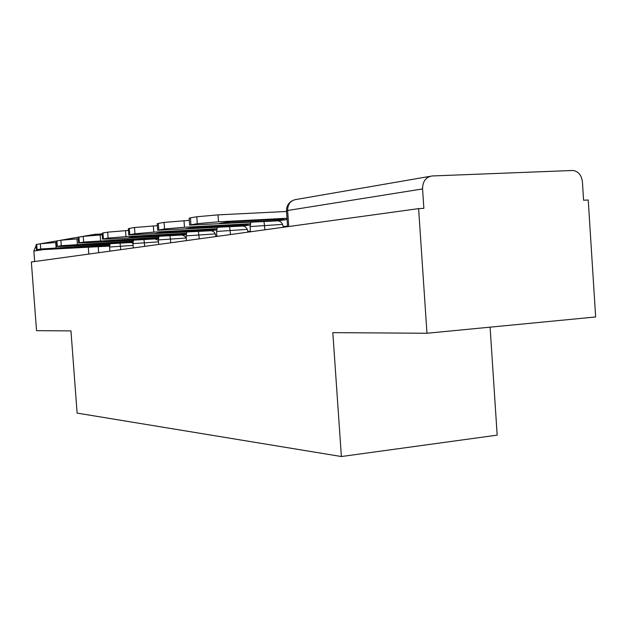 <?xml version="1.0" encoding="UTF-8"?>
<svg xmlns="http://www.w3.org/2000/svg" width="627" height="627" viewBox="0 0 627 627"><rect width="100%" height="100%" fill="white"/><g stroke="black" fill="none" stroke-linecap="round" stroke-linejoin="round"><path stroke-width="0.94" d="M426.971 333.258L332.819 332.639L341.386 456.534L77.113 413.099L70.961 330.899L36.538 330.664L31.35 261.992L418.609 208.626L426.971 333.258L595.65 316.964L588.228 199.997L583.58 200.232L582.42 181.924C581.527 175.168 578.376 171.359 572.984 170.473L432.207 175.96C425.913 176.963 422.7 181.289 422.567 188.923L287.621 210.5L286.484 210.891L287.589 226.684M490.087 327.161L497.18 435.138L341.386 456.534M418.609 208.626L423.868 208.36L422.567 188.923M34.642 261.537L33.85 251.082L36.17 245.329M38.153 244.169L93.047 234.616M103.251 245.878L60.349 248.363L66.368 247.414L109.686 244.922L103.251 245.878L103.204 245.29M109.811 244.632L40.724 249.005L40.332 243.793L56.367 242.445M109.592 246.082L44.697 249.538L36.499 249.765L40.724 249.005M36.499 249.742L36.115 244.601L36.695 244.42L37.087 249.593M40.332 243.793L36.695 244.42M125.713 242.531L81.353 245.063L87.882 244.044L132.697 241.489L125.713 242.531L125.666 241.889M133.183 241.152L61.281 245.682L60.882 240.235L78.289 238.793M132.932 243.143L130.518 242.547L65.02 246.301L56.673 246.513L61.281 245.682M56.665 246.482L56.265 241.129L56.932 240.925L57.331 246.317M60.882 240.235L56.932 240.925M150.104 238.895L104.184 241.481L111.3 240.368L157.698 237.758L150.104 238.895L150.049 238.189M158.607 237.374L83.665 242.053L83.242 236.371L102.232 234.804M158.396 240.353L154.893 238.942L87.106 242.774L78.602 242.978L83.665 242.053M78.602 242.931L78.187 237.359L78.939 237.116L79.355 242.751M83.242 236.371L78.939 237.116M176.665 234.929L129.091 237.578L136.866 236.355L184.965 233.691L176.665 234.929L176.61 234.153M186.376 233.244L125.949 236.583L108.118 238.095L107.679 232.147L128.464 230.446M186.313 238.573L184.636 236.105L182.018 235.023L111.198 238.934L102.546 239.114L108.118 238.095M102.546 239.059L102.115 233.244L102.969 232.962L103.408 238.856M107.679 232.147L102.969 232.962M205.727 230.595L156.366 233.299L164.909 231.959L214.818 229.239L205.727 230.595L205.664 229.741M215.829 236.567L215.79 235.94C215.351 232.938 213.768 231.198 211.04 230.736L128.794 234.898L134.954 233.753L134.499 227.515L129.319 228.408L129.773 234.592M134.499 227.515L157.346 225.665M216.832 228.722L153.787 232.139L134.954 233.753M128.786 234.819L128.339 228.745L129.319 228.408M237.633 225.838L186.368 228.589L195.796 227.107L247.649 224.348L237.633 225.838L237.57 224.881M247.861 232.155L247.814 231.496C247.359 228.346 245.721 226.519 242.892 226.033L157.683 230.25L164.533 228.965L164.055 222.405L158.333 223.392L158.803 229.89M164.055 222.405L189.299 220.383M250.385 223.737L184.487 227.24L164.533 228.965M157.675 230.14L157.212 223.792L158.333 223.392M272.847 220.586L219.528 223.384L229.984 221.746L283.929 218.933L272.847 220.586L272.769 219.513M283.153 227.295L283.106 226.598C282.636 223.283 280.935 221.37 277.996 220.853L189.644 225.117L197.293 223.659L196.792 216.746L190.443 217.843L190.937 224.685M196.792 216.746L218.008 214.873L286.523 211.471M287.001 218.259L218.51 221.817L197.293 223.659M189.636 224.975L189.15 218.321L190.443 217.843M282.573 224.388L251.098 226.504L250.102 226.786L250.455 231.802M247.289 229.372L217.436 231.394L216.574 231.629L216.911 236.418M215.28 233.902L186.893 235.83L186.133 236.034L186.462 240.619M186.101 238.033L159.039 239.875L158.372 240.055L158.694 244.444M158.506 241.865L133.543 243.582L132.955 243.731L133.261 247.947M133.073 245.392L110.117 246.983L109.6 247.116L109.897 251.168M288.741 226.527L287.621 210.5C287.738 204.057 290.591 200.381 296.163 199.488L429.95 176.352M98.698 252.712L98.235 246.442M94.826 234.333L102.162 233.942M264.939 229.803L263.998 221.543M230.501 234.553L229.623 226.708M199.253 238.856L198.43 231.394M170.771 242.782L169.995 235.658M144.712 246.372L143.975 239.561M120.768 249.671L120.07 243.151M88.815 254.076L88.289 247.014M42.848 249.64L33.85 251.082M96.041 235.172L94.599 234.349L91.127 235.533M55.693 242.484L56.093 247.728M109.631 245.635L108.04 245.87M76.988 238.863L77.395 244.326M132.995 242.187L130.518 242.547M100.171 234.921L100.594 240.627M158.412 238.425L154.893 238.942M125.51 230.611L125.949 236.583M186.18 234.318L181.438 235.023M216.864 235.791L215.79 235.94M153.333 225.877L153.787 232.139M216.628 229.819L210.445 230.736M250.408 231.136L247.814 231.496M184.009 220.657L184.487 227.24M250.173 224.858L242.273 226.026M287.542 225.986L283.106 226.598M218.008 214.873L218.51 221.817M287.08 219.403L277.346 220.837M110.101 243.715L109.592 247.093M133.496 240.157L132.955 243.699M158.96 236.269L158.365 240.008M186.768 232.029L186.125 235.979M217.271 227.374L216.566 231.559M250.886 222.232L250.095 226.692M292.19 200.734C288.373 202.991 286.476 206.33 286.476 210.743M109.623 245.721L108.565 245.878M132.979 242.273L131.059 242.555M158.404 238.511L155.457 238.95M186.164 234.412L182.018 235.023M216.613 229.913L211.04 230.736M250.157 224.96L242.892 226.033M287.088 219.505L277.996 220.853"/></g></svg>
